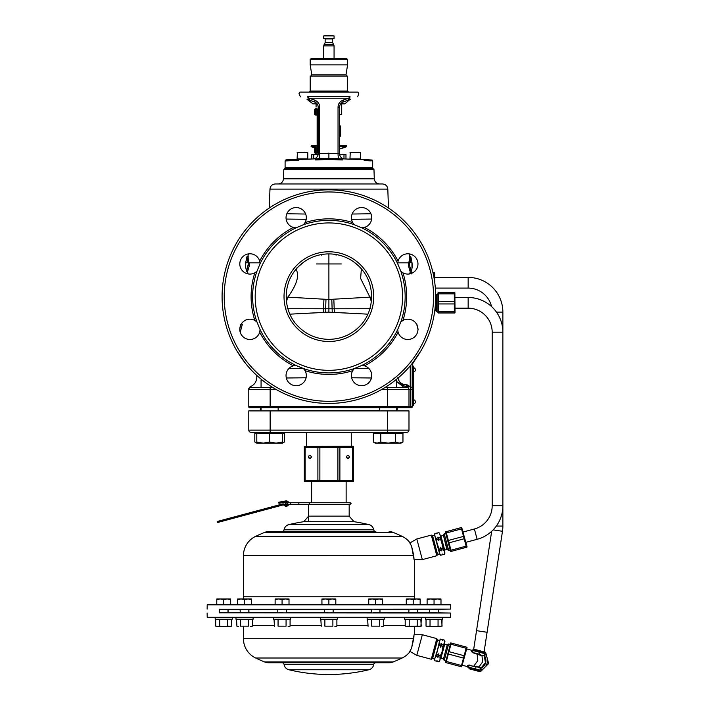 <?xml version="1.0" encoding="UTF-8"?>
<svg xmlns="http://www.w3.org/2000/svg" width="710" height="710" viewBox="0 0 710 710"><rect width="100%" height="100%" fill="white"/><g stroke="black" fill="none" stroke-linecap="round" stroke-linejoin="round"><path stroke-width="1.06" d="M219.443 609.295L450.646 609.082L450.566 604.813L207.205 604.813L207.134 609.082M219.443 612.819L450.646 613.032L438.318 612.819L438.327 609.295L450.646 609.082M228.158 612.721L228.15 609.402L219.284 609.251L219.292 612.872L227.715 612.721M248.536 609.402L240.113 609.269L240.273 612.863M284.834 609.402L277.796 609.313M286.343 612.783L286.503 609.357M329.857 609.402C334.8 609.331 334.144 609.278 327.887 609.251L324.603 609.349M379.948 609.313L374.694 609.402M371.241 609.357L371.41 612.783M417.489 612.863L417.649 609.269L410.451 609.402M429.621 609.402L429.621 612.721L438.487 612.872L438.478 609.251L430.056 609.402M414.631 598.991A8.547 8.547 0 0 1 414.329 596.746L414.329 560.527M243.148 598.991A8.547 8.547 0 0 0 243.441 596.746L243.441 555.637A21.362 21.362 0 0 1 255.653 536.343A170.888 170.888 0 0 1 264.652 532.385L393.118 532.385A170.888 170.888 0 0 1 402.126 536.343L255.653 536.343M243.441 555.637L413.761 555.584L414.045 559.48L411.605 546.283M413.752 555.539L411.596 546.23L409.359 542.032A1.065 1.065 -15 0 0 409.191 541.757L411.56 546.176M409.377 542.067A1.065 1.065 164.2 0 0 409.182 541.739A21.362 21.362 0 0 0 402.126 536.343M370.167 532.385A6.408 6.408 -90 0 1 369.83 531.595L268.673 531.595A10.677 10.677 0 0 0 264.652 532.385M268.673 531.595L287.94 531.595A6.408 6.408 90 0 1 287.603 532.385M389.107 531.595L389.107 531.595A10.677 10.677 0 0 1 393.118 532.385M281.95 531.595L375.821 531.595A2.139 2.139 0 0 1 373.717 529.802L284.062 529.802A2.139 2.139 0 0 1 281.95 531.595L281.95 531.595M373.717 529.802L373.708 529.802A6.408 6.408 90 0 0 368.889 524.601L288.89 524.601A6.408 6.408 -90 0 0 284.062 529.802L284.062 529.802M288.881 524.601L288.89 524.601A170.888 170.888 0 0 1 303.791 521.699M368.889 524.601A170.888 170.888 0 0 0 353.979 521.699M417.489 609.491L429.781 609.5M240.273 609.491L227.99 609.5L240.273 609.446M427.198 609.757L417.489 609.712M230.572 609.757L240.273 609.757L228.008 609.712L227.999 612.41L240.273 612.402M346.134 481.504L346.134 502.76L350.243 502.76L351.051 503.559L349.178 504.366L349.178 516.143L354.015 521.699L303.756 521.699L308.593 516.134L349.178 516.134M308.593 504.366L308.593 521.087M422.335 559.613L436.819 555.726L431.289 535.1L416.805 538.979L422.335 559.613L414.081 559.613M416.805 538.979L409.91 542.955M436.819 555.726L437.191 555.078L431.946 535.473L431.289 535.1M304.324 481.353L304.324 480.43L304.59 481.504L353.181 481.504L353.456 480.43L353.456 481.353M317.894 480.43L317.894 447.344L304.324 447.344L304.324 446.421L304.324 480.43L353.456 480.43L353.456 447.344L319.873 447.344L319.873 480.43M311.512 481.353L309.356 481.247M307.927 481.052L305.14 480.43L305.14 447.344M319.873 447.344L317.894 447.344M353.456 446.421L353.456 447.344L353.181 446.262L304.324 446.421M311.468 456.947C310.394 459.006 309.329 459.006 308.264 456.947C309.329 454.879 310.394 454.879 311.468 456.947M352.63 480.43L352.63 447.344M339.886 447.344L339.886 480.43M346.311 456.947C347.376 459.006 348.441 459.006 349.515 456.947C348.441 454.879 347.376 454.879 346.311 456.947M337.898 480.43L337.898 447.344M348.202 458.518A1.606 1.606 0 0 1 347.616 458.518M347.616 455.367A1.606 1.606 0 0 1 348.202 455.367M349.249 456.947A1.331 1.331 0 0 0 347.909 455.607A1.331 1.331 0 0 0 346.578 456.947A1.331 1.331 0 0 0 347.909 458.278A1.331 1.331 0 0 0 349.249 456.947M310.155 458.518A1.606 1.606 0 0 1 309.569 458.518M309.569 455.367A1.606 1.606 0 0 1 310.155 455.367M311.202 456.947A1.331 1.331 0 0 0 309.862 455.607A1.331 1.331 0 0 0 308.53 456.947A1.331 1.331 0 0 0 309.862 458.278A1.331 1.331 0 0 0 311.202 456.947M409.235 612.721L417.489 612.837M408.942 609.366L408.8 612.73M372.936 612.721L379.948 612.81M327.913 612.721C322.97 612.792 323.627 612.837 329.884 612.872L333.15 612.774M277.796 612.81L283.086 612.721M240.273 612.837L247.32 612.721M248.988 612.73L248.811 609.366M207.134 613.032L207.205 617.309L450.566 617.309L450.646 613.032M243.441 626.548L243.441 638.716A21.362 21.362 0 0 0 255.653 658.01L402.126 658.01A170.888 170.888 0 0 1 393.118 661.968L264.652 661.968A170.888 170.888 0 0 1 255.653 658.01M414.329 626.548L414.329 633.826M243.441 638.716L413.752 638.716L411.56 648.168L409.182 652.614A21.362 21.362 0 0 1 402.126 658.01M422.335 634.74L416.805 655.374L431.289 659.253L436.819 638.618L422.335 634.74L414.081 634.74L411.605 648.07M409.191 652.588A1.065 1.065 15 0 0 409.368 652.304L411.56 648.168M393.118 661.968L393.118 661.968A10.677 10.677 0 0 1 389.107 662.75L369.83 662.75A6.408 6.408 -90 0 1 370.167 661.968M287.603 661.968A6.408 6.408 90 0 1 287.94 662.75L268.673 662.75A10.677 10.677 0 0 1 264.652 661.968M268.673 662.75L389.107 662.75M281.95 662.75L375.821 662.75A2.139 2.139 0 0 0 373.717 664.542L373.717 664.542A6.408 6.408 90 0 1 368.889 669.752L368.889 669.752A170.888 170.888 0 0 1 288.881 669.752A6.408 6.408 -90 0 1 284.062 664.542A2.139 2.139 0 0 0 281.95 662.75M230.688 612.623L240.273 612.677M417.489 612.623L429.781 612.623M427.198 612.357L417.489 612.402M230.572 612.357L228.008 612.402M416.805 655.374L409.91 651.389M436.819 638.618L437.191 639.275L431.946 658.871L431.289 659.253M440.999 604.76L440.999 599.613L437.52 598.991L434.05 599.613L434.05 604.334L440.999 604.76L427.109 604.76L434.05 604.334M440.99 599.613L440.99 604.334M420.16 598.991L420.178 599.613L416.69 598.991L413.211 599.613L413.211 604.334L420.16 604.334L420.16 598.991L406.271 598.991L406.271 604.334L413.211 604.334M420.178 599.613L420.178 604.334M417.507 612.357L417.507 609.757M379.974 612.357L379.974 609.757M333.15 612.357L371.41 612.357L333.15 612.357L333.176 609.757L371.41 609.757L333.15 609.757M286.343 612.357L324.603 612.357L286.343 612.357L286.37 609.757L324.603 609.757L286.343 609.757M248.811 612.357L277.796 612.357L248.811 612.357L248.828 609.757L277.796 609.757L248.811 609.757M230.67 604.76L230.67 599.613L227.191 598.991L223.721 599.613L223.721 604.334L230.67 604.76L216.772 604.76L223.721 604.334M230.661 599.613L230.661 604.334M230.661 598.991L216.772 598.991L216.772 604.334M223.721 599.613L220.251 598.991L216.772 599.613M237.602 604.334L251.482 604.76L244.542 604.334L244.542 599.613L241.072 598.991L237.602 598.991L237.602 604.334L244.542 604.334M237.602 599.613L241.072 598.991L251.482 598.991L251.482 599.613L248.012 598.991L244.542 599.613M251.482 599.613L251.482 604.334M275.125 604.334L289.014 604.76L282.074 604.334L282.074 599.613L278.604 598.991L275.125 598.991L275.125 604.334L282.074 604.334M275.125 599.613L278.604 598.991L289.014 598.991L289.014 599.613L285.544 598.991L282.074 599.613M289.014 599.613L289.014 604.334M277.796 612.845L277.796 609.278M321.932 604.334L335.812 604.76L328.872 604.334L328.872 599.613L325.402 598.991L321.932 598.991L321.932 604.334L328.872 604.334M321.932 599.613L325.402 598.991L335.812 598.991L335.812 599.613L332.342 598.991L328.872 599.613M335.812 599.613L335.812 604.334M324.603 612.81L324.603 609.304M333.15 612.819L333.15 609.304M368.738 604.334L382.619 604.76L375.679 604.334L375.679 599.613L372.209 598.991L368.738 598.991L368.738 604.334L375.679 604.334M368.738 599.613L372.209 598.991L382.619 598.991L382.619 599.613L379.149 598.991L375.679 599.613M382.619 599.613L382.619 604.334M379.948 612.845L379.948 609.278M420.16 604.76L406.271 604.334M413.211 599.613L409.741 598.991L406.271 599.613M440.99 598.991L427.109 598.991L427.109 604.334M434.05 599.613L430.579 598.991L427.109 599.613M442.596 617.363L425.503 617.363L425.503 619.28L442.596 619.28L442.596 617.363L442.596 619.28M421.775 617.363L404.673 617.363L404.673 619.28L421.775 619.28L421.775 617.363M232.268 617.363L215.174 617.363L215.174 619.28L232.268 619.28L232.268 617.363L232.259 619.28M253.088 617.363L235.995 617.363L235.995 619.28L253.088 619.28L253.088 617.363M290.612 617.363L273.527 617.363L273.527 619.28L290.612 619.28L290.612 617.363M337.419 617.363L320.325 617.363L320.325 619.28L337.419 619.28L337.419 617.363M384.225 617.363L367.132 617.363L367.132 619.28L384.225 619.28L384.225 617.363M421.758 619.28L421.758 617.363M441.895 626.22L442.073 619.67L440.058 619.28L426.036 619.67L426.036 626.158L430.038 626.158L430.038 619.67M428.041 626.548L438.061 626.158L438.061 619.67M438.061 626.158L442.073 626.158L441.655 619.537M420.95 626.255L421.252 619.67L419.228 619.28L405.197 619.67L405.197 626.158L409.208 626.158L409.208 619.67M409.208 626.158L421.252 626.158L420.817 619.537M237.619 626.548L238.542 626.548M231.566 626.22L231.744 619.67L229.729 619.28L215.698 619.67L215.698 626.158L219.709 626.158L219.709 619.67M217.704 626.548L227.724 626.158L227.724 619.67M227.724 626.158L231.744 626.158L231.327 619.537M216.115 626.291L216.772 626.548M219.709 626.158L230.661 626.548M236.936 626.291L236.528 619.67L238.533 619.28L240.53 619.67L240.53 626.158L248.553 626.158L248.553 619.67L240.53 619.67M248.553 626.158L240.53 626.158M250.568 626.548L252.556 626.158L252.556 619.67L248.553 619.67M252.148 619.537L251.482 619.28M250.55 626.548L252.556 626.158M274.468 626.291L274.051 619.67L276.057 619.28L278.063 619.67L278.063 626.158L286.077 626.158L286.077 619.67L278.063 619.67M286.077 626.158L278.063 626.158M290.088 626.158L288.082 626.548L290.088 626.158L290.088 619.67L286.077 619.67M289.68 619.537L289.014 619.28M321.266 626.291L320.858 619.67L322.864 619.28L324.869 619.67L324.869 626.158L332.883 626.158L332.883 619.67L324.869 619.67M332.883 626.158L324.869 626.158M336.886 626.158L334.889 626.548L336.886 626.158L336.886 619.67L332.883 619.67M336.478 619.537L335.812 619.28M368.073 626.291L367.665 619.67L369.661 619.28L371.667 619.67L371.667 626.158L379.69 626.158L379.69 619.67L371.667 619.67M379.69 626.158L371.667 626.158M381.705 626.548L383.693 626.158L383.693 619.67L379.69 619.67M383.285 619.537L382.619 619.28M381.687 626.548L383.693 626.158M405.605 626.291L420.16 626.548M417.223 626.158L417.223 619.67M426.444 626.291L427.109 626.548M430.038 626.158L440.99 626.548M442.436 554.022L442.33 554.803L442.436 554.022L442.916 554.616L444.611 554.191L444.93 553.001L440.511 538.881L438.824 539.334L438.895 540.807L438.23 539.493L436.543 539.946L437.183 544.712L434.662 535.296L432.621 535.846L437.591 554.412L432.594 535.855L432.079 535.988M439.632 553.871L437.058 554.563M432.079 658.356L432.594 658.498L437.573 639.932L437.058 639.79M445.765 533.432L444.22 533.84L448.64 550.348L450.193 549.93M442.33 543.301L444.327 550.729L444.7 550.081L440.945 536.05L440.289 535.668M434.839 533.592L436.543 533.192L434.839 533.592L434.52 534.781L439.428 550.72L441.114 550.277L441.593 550.871L440.626 547.241L441.292 548.555L442.978 548.102L440.014 534.648M440.511 538.881L440.049 534.781L438.824 532.58L437.138 533.033L437.032 533.822L436.526 533.139M440.626 547.241L440.697 548.715L439.011 549.167M438.895 540.807L437.91 537.115L438.398 537.754L440.085 537.301M438.398 537.754L438.824 539.334M437.91 537.115L438.23 539.493M434.857 533.645L434.893 536.165L436.117 538.366L437.804 537.914M436.117 538.366L436.543 539.946M437.183 544.712L439.774 554.386L440.644 555.255L442.321 554.776M439.428 550.72L439.437 553.134L440.635 555.229M441.114 550.277L440.697 548.715M441.292 548.555L441.593 550.871M444.602 554.164L444.593 551.759L443.395 549.664L441.709 550.117M443.395 549.664L442.978 548.102M442.916 554.616L444.611 554.191M438.824 532.58L437.138 533.033M436.543 533.192L437.032 533.822M466.967 547.099L466.461 547.295L467.047 546.798L461.713 527.495L445.498 531.843L461.18 527.583M446.004 531.648L445.418 532.136L450.539 551.226L451.285 551.359L450.752 551.439M446.04 531.763L451.285 551.359L466.461 547.295L461.207 527.699M461.535 528.906L446.359 532.97M448.365 540.461L463.541 536.396M464.171 538.766L449.004 542.83M450.983 550.206L466.15 546.141M450.193 644.414L448.64 643.997L444.22 660.504L445.765 660.921M437.023 660.557L436.535 661.17L437.023 660.557L437.129 661.329L438.807 661.818L439.676 660.948L444.93 641.343L444.575 642.656L444.637 640.411M440.227 639.639L440.635 639.133L442.321 639.586L440.644 639.089L439.774 639.967L436.508 654.54L438.194 654.993L438.86 653.679L438.789 655.153L440.475 655.605L442.303 651.15L440.289 658.676L440.945 658.303L444.7 644.272L444.327 643.615M440.644 639.089L439.419 641.281L439.401 643.748L441.087 644.192L441.567 643.579L441.682 644.352L440.59 647.236L440.661 645.763L438.975 645.31L434.52 659.563L434.839 660.761L436.535 661.17L434.839 660.761M444.735 641.299L444.646 642.355M442.916 639.745L444.602 640.198L442.925 639.701L442.436 640.358L442.33 639.541M441.682 644.352L443.368 644.804L444.575 642.656M442.321 639.586L442.436 640.358M442.303 651.15L442.942 646.375L441.256 645.922M442.942 646.375L443.368 644.804M438.789 655.153L437.884 657.336L437.768 656.555L436.091 656.102L434.875 658.25L434.76 660.131M439.419 660.992L438.815 661.782L440.031 659.634L440.058 657.167L438.372 656.715M440.058 657.167L440.475 655.605M437.129 661.329L438.807 661.818M439.863 660.14L439.659 660.584M436.508 654.54L436.091 656.102M437.768 656.555L438.194 654.993M438.86 653.679L437.884 657.336M439.401 643.748L438.975 645.31M440.661 645.763L441.087 644.192M441.567 643.579L440.59 647.236M439.632 640.482L437.591 639.932L432.621 658.507L434.662 659.049M461.713 666.85L461.189 666.717L466.443 647.112L467.047 647.547L461.713 666.85L445.498 662.51L446.022 662.652L446.341 661.463L461.509 665.527M463.497 658.09L448.329 654.025L446.341 661.463M466.967 647.254L450.752 642.905L451.276 643.047L448.968 651.665L464.136 655.729M466.124 648.292L450.957 644.227M448.968 651.665L448.329 654.025M445.498 662.51L450.752 642.905M285.367 503.559A0.799 0.799 0 0 0 286.166 504.366A0.799 0.799 0 0 0 286.964 503.559A0.799 0.799 0 0 0 286.166 502.76A0.799 0.799 0 0 1 286.964 503.559A0.799 0.799 0 0 1 286.166 504.366A0.799 0.799 0 0 1 285.367 503.559A0.799 0.799 0 0 1 286.166 502.76A0.799 0.799 0 0 0 285.367 503.559A0.799 0.799 0 0 0 286.166 504.366A0.799 0.799 0 0 1 285.367 503.559A0.799 0.799 0 0 1 286.166 502.76A0.799 0.799 0 0 0 285.367 503.559A0.799 0.799 0 0 1 286.166 502.76A0.799 0.799 0 0 1 286.964 503.559A0.799 0.799 0 0 1 286.166 504.366A0.799 0.799 0 0 0 286.964 503.559A0.799 0.799 0 0 1 286.166 504.366L290.701 504.366L290.701 502.76L298.839 502.76L287.772 502.76L287.772 504.366M281.142 505.458L280.867 504.428L282.456 504.002L221.555 520.332L217.429 521.442L217.704 522.471L282.731 505.032A1.606 1.606 0 0 1 284.275 505.449A2.671 2.671 0 0 0 288.713 504.366M285.535 500.967A2.671 2.671 0 0 1 288.713 502.76A2.671 2.671 0 0 0 285.535 500.967L278.711 502.245L278.906 503.301L285.748 502.014A1.606 1.606 0 0 1 287.55 502.76M217.704 522.471L217.429 521.442M279.323 504.846L279.598 505.875M282.456 504.002A2.671 2.671 0 0 1 285.029 504.695A1.606 1.606 0 0 0 287.55 504.366M406.404 387.411L406.857 387.411L406.617 384.74L406.164 384.74L406.404 387.411L396.704 387.411L406.857 387.411L396.704 381.634L403.608 387.065M286.334 377.995L306.099 377.764M351.681 377.764L371.436 377.995M272.622 387.411L250.923 387.411A2.139 2.139 0 0 0 248.784 389.55L248.784 389.55A2.139 2.139 0 0 1 250.923 387.411C249.938 386.702 249.938 386.702 250.923 387.411L261.067 387.411L261.067 380.027L261.555 379.539M270.146 387.411L270.146 389.55L248.784 389.55L248.784 406.635A2.139 2.139 0 0 0 249.068 407.709L410.522 407.709L410.593 406.635L412.19 406.635A2.139 2.139 67.1 0 1 411.906 407.709L410.522 407.709L411.906 407.709A2.139 2.139 67.1 0 0 412.19 406.635L412.19 366.058L413.264 366.058L412.19 366.058M408.96 406.981L408.703 407.709L408.96 406.981M407.975 387.731L407.043 387.42L407.975 387.731L407.043 387.42L407.975 387.731L407.043 384.767L406.857 387.411A2.139 2.139 0 0 1 408.987 389.55L408.987 406.635L410.593 406.635L410.593 389.55L410.247 387.216L408.907 385.912L407.922 387.704M387.624 407.709L387.624 406.635L408.987 406.635A2.139 2.139 0 0 1 408.703 407.709A2.139 2.139 0 0 0 408.987 406.635L409.679 406.644M385.148 387.411L407.043 387.42L407.043 384.767L407.256 386.533M368.952 368.596L354.503 368.304M303.276 368.304L288.828 368.596M258.857 377.267L259.496 377.267M256.798 376.868L256.674 375.324L256.798 376.868M236.874 350.864L245.722 363.644L236.874 350.864M240.512 324.399L242.296 324.399L240.237 332.262M260.037 262.833L249.077 262.833L249.352 265.664L247.612 271.424M245.802 267.803L246.574 271.424L248.322 263.792L247.932 262.7L245.775 262.7A24.033 24.033 90 0 0 245.687 267.794A24.033 24.033 90 0 1 245.775 262.7L245.642 267.794M248.198 273.927L247.408 271.504L248.198 273.927M412.19 364.186L412.19 362.757L412.19 364.425L420.897 350.864L412.829 362.659M412.19 363.467L412.19 389.55L381.545 389.55M416.956 324.63L417.143 325.313M418.092 329.626L416.974 325.313M412.19 364.425L412.838 362.899M329.609 189.836A106.802 106.802 0 0 1 435.692 296.993A106.802 106.802 0 0 1 328.162 403.431A106.802 106.802 0 0 1 222.088 296.274A106.802 106.802 0 0 1 328.89 189.827A106.802 106.802 0 0 1 329.609 189.836A106.802 106.802 0 0 1 435.692 296.993A106.802 106.802 0 0 1 328.162 403.431A106.802 106.802 0 0 1 222.088 296.274A106.802 106.802 0 0 1 328.89 189.827A106.802 106.802 0 0 1 329.609 189.836M400.653 256.763A10.144 10.144 0 0 0 398.079 261.102L397.68 263.694L400.822 271.273L402.934 272.826A10.144 10.144 0 0 0 414.995 256.763A10.144 10.144 0 0 0 400.653 256.763M364.416 227.44A10.144 10.144 0 0 0 361.585 207.551A10.144 10.144 0 0 0 352.692 222.585L354.246 224.697L361.825 227.839L364.416 227.44A77.781 77.781 0 0 1 398.079 261.102M305.078 222.585A10.144 10.144 0 0 0 289.014 210.524A10.144 10.144 0 0 0 293.363 227.44L295.955 227.839L303.534 224.697L305.078 222.585A77.781 77.781 0 0 1 352.692 222.585M259.691 261.102A10.144 10.144 0 0 0 239.802 263.934A10.144 10.144 0 0 0 254.837 272.826L256.949 271.273L260.091 263.694L259.691 261.102A77.781 77.781 0 0 1 293.363 227.44M254.837 320.441A10.144 10.144 0 0 0 242.776 336.505A10.144 10.144 0 0 0 259.691 332.165L260.091 329.564L256.949 321.985L254.837 320.441A77.781 77.781 0 0 1 254.837 272.826M293.363 365.827A10.144 10.144 0 0 0 296.185 385.716A10.144 10.144 0 0 0 305.078 370.682L303.534 368.57L295.955 365.428L293.363 365.827A77.781 77.781 0 0 1 259.691 332.165M352.692 370.682A10.144 10.144 0 0 0 368.756 382.743A10.144 10.144 0 0 0 364.416 365.827L361.825 365.428L354.246 368.57L352.692 370.682A77.781 77.781 0 0 1 305.078 370.682M398.079 332.165A10.144 10.144 0 0 0 417.968 329.333A10.144 10.144 0 0 0 402.934 320.441L400.822 321.985L397.68 329.564L398.079 332.165A77.781 77.781 0 0 1 364.416 365.827M328.89 222.94A73.698 73.698 0 0 1 402.579 296.629A73.698 73.698 0 0 1 328.89 370.327A73.698 73.698 0 0 1 255.192 296.629A73.698 73.698 0 0 1 328.89 222.94M328.89 341.492A44.854 44.854 0 0 0 373.744 296.629A44.854 44.854 0 0 0 328.89 251.775A44.854 44.854 0 0 0 284.027 296.629A44.854 44.854 0 0 0 328.89 341.492M359.1 326.875C350.855 334.96 340.782 339.131 328.89 339.362C316.988 339.131 306.924 334.96 298.67 326.875C282.82 311.805 282.003 284.373 296.833 268.389A42.715 42.715 0 0 1 360.937 268.389C375.767 284.373 374.951 311.805 359.1 326.875M328.89 253.914L328.89 299.478L286.148 297.073M371.623 297.073L328.89 299.478L328.89 312.205L302.948 313.483M323.938 299.425L323.298 312.409L325.535 312.293L289.893 314.166L309.436 313.137M325.899 312.276L327.789 312.214M329.964 312.214L331.872 312.276M370.718 308.717L334.206 308.779L334.472 312.409L367.878 314.166L349.142 313.181M331.801 299.46L332.245 312.293L328.89 312.205L354.831 313.483M330.008 312.214L331.135 312.249M316.385 263.951L341.395 263.951M283.805 169.504L373.966 169.504L372.901 168.465L284.879 168.465L283.805 169.504L283.485 178.805L374.294 178.805C374.694 181.946 376.469 183.668 379.628 183.952M358.177 183.952L299.593 183.952M370.939 213.763L352.124 214.029M305.655 214.029L286.831 213.763M371.641 219.062L351.565 219.301M409.856 256.301A82.688 82.688 -29.3 0 0 409.324 253.905L409.856 256.301M411.667 260.978L411.436 259.913A83.585 83.585 0 0 0 410.983 257.366L410.682 256.416L409.67 256.416M409.608 256.301L410.682 256.416A81.81 38.163 0 0 1 409.839 262.7L409.359 264.732L411.214 271.504L410.114 271.504L408.419 265.664L408.694 262.833L397.742 262.833M409.59 256.416A80.718 37.648 180 0 1 408.694 262.833M410.096 271.424L411.205 271.424L412.111 267.794A24.033 24.033 -90 0 0 411.995 262.7L411.942 263.454L411.995 262.7L409.839 262.7M411.969 267.803L411.969 262.469M411.995 262.7A83.753 83.753 -139.1 0 0 411.764 260.978L411.764 260.978M409.581 273.927A22.96 22.96 0 0 0 410.362 271.504M336.07 254.526L336.078 255.174M321.692 255.174L321.701 254.526M306.205 219.301L286.139 219.062M248.109 256.416L248.18 256.416A80.718 37.648 0 0 0 249.077 262.833M248.18 256.416L247.089 256.416A81.81 38.163 0 0 0 247.932 262.7M247.666 271.504L246.556 271.504L247.675 271.424M245.837 263.454L245.775 262.7L245.837 263.454M246.006 260.978L246.006 260.978A83.753 83.753 -172.3 0 0 245.775 262.7M248.172 256.301L247.071 256.301L246.787 257.366A83.585 83.585 0 0 0 246.343 259.913L246.113 260.978M248.447 253.905A82.688 82.688 32.2 0 0 247.914 256.301L248.447 253.896A82.688 82.688 32.2 0 0 247.914 256.301M325.97 299.46L325.535 312.293L328.89 312.205M256.798 377.267C256.567 381.82 254.366 384.989 250.177 386.781C248.757 388.281 248.296 389.204 248.784 389.55A2.139 2.139 0 0 1 250.923 387.411A2.139 2.139 0 0 0 248.784 389.55L248.908 388.84M239.838 328.499L241.08 324.399M242.296 324.399L241.125 324.399M387.624 410.912L248.784 410.912L248.784 430.136L387.624 430.136L387.624 410.912L408.987 410.912L408.987 430.136A2.139 2.139 0 0 1 406.857 432.275A2.139 2.139 0 0 0 408.987 430.136A2.139 2.139 0 0 1 406.857 432.275L250.923 432.275A2.139 2.139 0 0 1 248.784 430.136A2.139 2.139 0 0 0 250.923 432.275M306.507 446.262L306.507 432.275M351.264 446.262L351.264 432.275M308.939 457.906L310.785 457.906M346.986 457.906L348.841 457.906M396.704 410.486L397.236 410.486L397.236 407.709M260.108 410.912L260.534 407.709M334.064 35.917L323.707 35.917L323.707 38.384L334.064 38.384L334.064 35.917A32.039 32.039 0 0 0 323.707 35.917M325.144 38.917L325.144 42.653L332.626 42.653L332.626 38.917L325.144 38.917L324.612 38.384M348.113 159.067L351.583 159.191L345.974 158.996L345.974 154.585L339.593 154.168M318.115 154.585L311.796 154.585L311.796 158.996L306.063 159.191M313.784 154.585L313.784 158.871M343.986 158.871L343.986 154.585M262.159 380.027L261.067 380.027M278.151 407.709L278.151 410.912M261.067 410.912L261.067 407.709M281.621 432.275L281.621 433.127M257.606 432.275L257.606 433.127M282.429 442.002L282.429 443.146L256.798 443.146L256.798 442.002L263.206 443.146L269.614 442.002L276.021 443.146L282.429 442.002L282.429 433.127L254.81 433.127L254.81 442.002L256.798 442.88M256.798 442.002L256.798 433.127M269.614 442.002L269.614 433.127M396.215 379.539L396.704 380.027L395.612 380.027M380.764 433.127L373.362 433.127L373.362 442.002L377.063 443.146L380.764 442.002L380.764 433.127L402.961 433.127L402.961 442.002L399.26 443.146L400.981 443.146L402.961 442.002M380.764 442.002L388.166 443.146L395.559 442.002L395.559 433.127M395.559 442.002L399.26 443.146L375.341 443.146L373.362 442.002L374.587 442.614M376.291 443.093L375.475 442.916M282.429 442.88L284.408 442.002L284.408 433.127L282.429 433.127M256.044 442.614L256.798 443.146M286.166 168.465L285.101 167.4L372.679 167.4L371.605 168.465L328.623 168.465M285.101 167.4L285.101 160.957L285.926 159.919L328.89 158.392L328.89 159.466L328.845 158.401L315.666 158.854L315.373 159.927C275.817 161.276 275.817 161.276 315.373 159.927L328.89 159.466L342.406 159.927C381.953 161.276 381.953 161.276 342.406 159.927L342.113 158.854L328.89 158.392L339.531 158.765M285.101 160.957L298.715 160.495M364.115 160.664L371.294 160.913M315.666 158.854L287.213 159.848L299.247 159.43L298.981 158.854M336.993 158.676L339.38 158.765C338.484 158.401 338.031 156.617 338.04 153.422L319.731 153.422C319.74 156.617 319.296 158.392 318.391 158.765L329.058 158.401M313.714 158.88L313.057 158.951C308.548 159.102 308.548 159.102 313.057 158.951L316.731 158.818M339.691 105.914L339.566 153.608A5.343 5.343 0 0 0 344.723 158.951C349.222 159.102 349.222 159.102 344.723 158.951L340.702 158.809M359.056 159.448L328.925 158.401L328.89 159.466M351.583 159.191L352.116 159.209L351.583 159.191M355.32 159.315C350.491 159.146 350.491 159.146 355.32 159.315L356.491 159.359M328.89 153.049L328.89 158.392L318.391 158.765M339.682 154.709L339.566 153.608L338.04 153.422L338.04 107.059C338.191 103.731 339.948 101.388 343.312 100.03L348.628 98.228L350.012 96.622C361.63 92.691 361.63 92.691 350.012 96.622C361.63 92.691 361.63 92.691 350.012 96.622L349.515 99.702L343.081 102.045L348.042 100.234L348.628 98.228L309.143 98.228L314.459 100.03C317.832 101.432 319.589 103.775 319.731 107.059L319.731 153.422L318.186 154.07M339.824 155.25L340.019 155.765M340.578 156.732L340.933 157.176M341.341 157.584L341.794 157.948M342.841 158.534L343.436 158.747M344.057 158.88L344.723 158.951M340.569 103.953L340.081 104.778M338.04 107.059L339.566 107.059C339.779 104.53 340.951 102.852 343.081 102.045L342.566 102.258M340.64 103.855L342.504 102.284M346.773 100.696L349.027 99.879M348.486 100.075L346.746 100.705M342.531 102.604L342.584 102.586C351.956 98.956 351.956 98.956 342.584 102.586L343.312 100.03M342.584 102.586L341.315 103.855L344.909 103.855L349.32 99.977M349.018 100.092L348.468 100.305M350.012 96.622L307.758 96.622C296.15 92.691 296.15 92.691 307.758 96.622L309.143 98.228L309.729 100.234L314.69 102.045C316.82 102.852 317.991 104.53 318.204 107.059L318.08 105.923M357.662 96.729L358.781 93.658L357.884 92.105L299.886 92.105L298.99 93.658L300.454 96.862M307.758 96.622L308.264 99.702C297.49 95.779 297.49 95.779 308.264 99.702L309.729 100.234L309.143 98.228M307.004 99.24L312.87 103.855L316.456 103.855L315.187 102.586C305.824 98.956 305.824 98.956 315.187 102.586L314.459 100.03M316.456 103.855L317.139 103.855L316.456 103.855M317.698 104.796L317.184 103.917M318.178 154.168L318.089 154.709M317.752 155.765L317.503 156.262M317.201 156.732L316.837 157.176M316.438 157.584L315.986 157.948M314.929 158.534L314.344 158.747M340.631 126.282L340.099 125.75L340.099 126.815L340.631 126.282L340.631 135.894L340.099 135.362L340.099 126.815L339.566 126.815M318.151 154.372L318.204 153.608A5.343 5.343 0 0 1 313.057 158.951A5.343 5.343 0 0 0 318.204 153.608L318.204 151.807L318.204 152.446L317.139 152.446L318.204 152.446M317.139 151.807L318.204 151.807L318.204 136.098L318.204 142.257L317.139 142.257L317.139 152.446M318.204 125.217L317.672 125.75L317.672 126.327L318.204 126.078L318.204 119.289L318.204 119.919L317.139 119.919L317.139 135.894L317.139 126.815L317.672 126.815L317.139 142.257M317.139 109.73L318.204 109.73L317.139 109.73L317.139 119.289L318.204 119.289L318.204 107.059L319.731 107.059M318.204 126.078L318.204 136.098L317.672 135.85M317.672 126.327L318.213 126.815M346.507 58.46L311.264 58.46L310.199 59.533L347.58 59.533L346.507 58.46M347.58 64.867L345.992 74.852L311.788 74.852L310.199 64.867L347.58 64.867L347.58 59.533M347.58 91.04L347.58 76.085L310.199 76.085L310.199 91.04L347.58 91.04L348.645 92.105M305.54 152.446L307.528 152.446L305.54 152.446M299.371 152.446L297.383 152.446L299.371 152.446M297.117 158.854L307.794 158.854L307.794 152.712L297.383 152.446L297.117 158.854M307.794 152.712L297.117 152.712M358.399 152.446L350.243 152.446L349.977 158.854L360.662 158.854L360.662 152.712L350.003 152.597M372.679 167.4L372.679 160.957L372.129 160.025L358.523 159.43L358.79 158.854L352.116 159.209M339.566 114.532L341.705 114.532L341.705 107.059L341.705 111.328M316.074 107.059L316.074 103.855M317.139 142.887L318.204 142.887L318.204 142.257M317.139 119.289L317.139 119.919M317.139 123.611L317.139 145.506M316.98 150.36L317.139 151.381M317.139 147.644L317.139 149.091M314.681 147.902C311.912 146.961 311.912 146.961 314.681 147.893L311.078 146.65L317.139 146.881M340.711 148.816L346.675 146.65L339.566 148.816M346.498 145.612L339.566 145.612L346.498 145.612L346.675 146.65L339.566 146.65M316.98 145.612L311.264 145.612L311.078 146.65M412.19 405.57L413.264 405.57L413.264 366.058M413.273 403.972L413.273 403.972A2.139 2.139 0 0 0 415.394 401.833A2.139 2.139 0 0 0 413.264 399.695L413.264 396.491M314.699 147.724L314.361 152.18L314.699 147.724L315.666 147.112L315.666 153.52L316.837 153.52L316.837 147.112L315.666 147.112M317.033 151.771L317.033 153.431M317.068 152.561L317.033 153.289M316.962 151.328L317.033 152.774M317.104 152.18L317.104 151.31M317.104 149.322L317.033 149.881M317.059 147.644L316.962 147.192M317.104 147.795L317.033 147.343M314.699 109.278L314.361 113.733L314.699 109.278L315.666 108.657L315.666 115.064L316.837 115.064L316.837 108.657L315.666 108.657M317.033 113.325L317.033 114.984M317.068 114.106L317.033 114.834M316.962 112.881L317.033 114.328M317.042 109.864L316.962 111.861M317.104 110.875L317.033 111.434M317.033 110.201L317.033 109.544M317.104 109.313L317.104 109.979M317.077 109.216L317.033 108.745M317.104 109.349L317.033 108.887L317.104 109.349M437.928 294.286L436.33 294.286L436.33 311.37L437.928 311.37M454.329 303.951L438.62 303.951L438.62 312.933L438.088 312.977L454.87 312.977L454.329 312.933L454.329 292.644L454.87 292.68L438.62 292.644L438.62 301.502L454.329 301.502M454.329 313.012L455.021 312.702L454.87 292.68M438.62 311.69L454.329 311.69M454.329 312.933L438.62 312.933M438.088 292.68L438.62 292.644L437.928 292.946L437.928 312.702L438.62 313.012M454.329 293.842L438.62 293.842M438.62 301.502L438.62 303.951M411.764 273.288L411.764 272.605L411.764 273.288M411.764 273.962L411.241 271.77M411.56 272.605L411.72 273.306M411.764 272.605L411.152 271.531L410.46 271.575M434.573 272.605L434.041 272.605L434.724 272.871L434.724 282.332M432.949 272.605L434.041 272.605L434.041 273.829L433.224 273.829M434.378 279.953L434.041 273.829M465.849 542.333L477.138 539.307A34.71 34.71 0 0 0 502.866 505.786L502.866 332.2A34.71 34.71 0 0 0 468.156 297.49L455.021 297.49M463.08 532.021L474.378 528.994A24.033 24.033 0 0 0 492.19 505.786L492.19 332.2A24.033 24.033 0 0 0 468.156 308.167L455.021 308.167M484.229 655.649L484.184 655.374A8.547 8.547 0 0 1 480.697 668.421M477.777 670.054L468.218 667.489A0.532 0.532 14 0 1 467.846 666.841L469.061 665.376L478.753 667.302L480.67 668.483A0.532 0.532 -166.9 0 1 480.954 668.145L485.534 662.732L480.865 668.208M473.623 666.592L469.168 664.986L467.65 665.501L467.446 666.619L462.299 665.243M484.282 655.747A0.532 0.532 -163.1 0 1 484.202 655.303L481.948 655.383L477.147 653.44L472.487 652.596L481.93 655.8L484.273 655.756A0.532 0.532 -163.1 0 1 484.193 655.33M472.487 652.596L471.431 651.389L471.813 650.316L466.665 648.94M467.837 667.054L475.585 668.909L476.126 666.548L478.948 666.93L481.034 667.941L480.226 670.151A0.532 0.532 0 0 1 479.57 670.533L468.218 667.489A0.532 0.532 14 0 1 467.846 666.841L467.446 666.619M467.464 666.211L467.846 666.841L468.05 666.087L467.65 665.501M476.126 666.548L473.73 666.193L477.794 660.655L477.147 653.44M480.146 651.886L480.004 652.401L473.037 650.538L472.594 652.206L472.274 650.307A0.532 0.532 -164.5 0 1 472.922 649.952L484.273 652.996A0.532 0.532 0 0 1 484.646 653.644A0.532 0.532 108.6 0 0 484.273 652.996A0.532 0.532 0 0 1 484.646 653.644L480.004 652.401L479.294 654.726M473.179 650.023L471.431 651.389M472.363 650.138L471.83 650.324M475.443 669.423L475.585 668.909L480.226 670.151A0.532 0.532 101.4 0 1 479.57 670.533A0.532 0.532 101.4 0 0 480.226 670.151L480.67 668.5A0.532 0.532 -166.9 0 1 480.954 668.154L481.034 667.941M484.184 655.374L485.454 662.714L480.67 668.483M484.646 653.644L484.238 655.969M472.301 650.245L472.274 650.307A0.532 0.532 -164.5 0 1 472.922 649.952L480.608 652.011M484.664 653.555A10.091 10.091 0 0 1 487.131 657.93L488.551 663.238A11.493 11.493 0 0 1 488.4 663.797L484.522 667.684A10.091 10.091 0 0 1 480.191 670.24M475.469 650.635A10.091 10.091 0 0 1 479.995 650.795L485.303 652.224A11.493 11.493 0 0 1 485.711 652.623L487.131 657.93A10.091 10.091 0 0 1 484.522 667.684L480.634 671.571A11.493 11.493 0 0 1 480.075 671.713L474.768 670.293A10.091 10.091 0 0 1 470.774 668.172M479.294 670.453A10.091 10.091 0 0 1 474.768 670.293L469.461 668.873A11.493 11.493 0 0 1 469.053 668.465L468.84 667.657M473.534 650.12L474.129 649.526A11.493 11.493 0 0 1 474.688 649.375L479.995 650.795A10.091 10.091 0 0 1 483.989 652.916M491.533 306.534A24.033 24.033 0 0 0 468.156 288.091L435.345 288.091M492.19 332.2L502.866 332.2L502.866 312.116A34.71 34.71 0 0 0 468.156 277.406L434.724 277.406M484.096 651.895L502.476 531.293A34.71 34.71 0 0 0 502.866 526.066L502.866 505.786L492.19 505.786M473.57 650.085L491.666 531.32M248.811 609.446L277.796 609.446M286.343 609.446L324.603 609.446M333.15 609.446L371.41 609.446M379.948 609.446L408.942 609.446M417.489 609.446L429.781 609.446M408.942 609.5L379.948 609.491M371.41 609.5L333.15 609.491M324.603 609.5L286.343 609.491M277.796 609.5L248.811 609.491M243.441 596.746L414.329 596.746M379.948 609.757L408.942 609.757L379.948 609.757M227.99 609.659L240.273 609.659M248.811 609.659L277.796 609.659M286.343 609.659L324.603 609.659M333.15 609.659L371.41 609.659M379.948 609.659L408.942 609.659M417.489 609.659L429.781 609.659M408.942 609.712L379.948 609.712M371.41 609.712L333.15 609.712M324.603 609.712L286.343 609.712M277.796 609.712L248.811 609.712M240.273 609.712L228.017 609.712M429.781 612.677L417.489 612.677M408.942 612.677L379.948 612.677M371.41 612.677L333.15 612.677M324.603 612.677L286.343 612.677M277.796 612.677L248.811 612.677M248.811 612.623L277.796 612.623M286.343 612.623L324.603 612.623M333.15 612.623L371.41 612.623M379.948 612.623L408.942 612.623M405.197 625.368L383.693 625.368M367.665 625.368L336.886 625.368M320.858 625.368L290.088 625.368M274.051 625.368L252.556 625.368M413.752 638.814L414.045 634.873M284.062 664.542L373.708 664.542M368.889 669.752L288.881 669.752M408.942 612.357L379.948 612.357L408.942 612.357M248.811 612.402L277.796 612.402M286.343 612.402L324.603 612.402M333.15 612.402L371.41 612.402M379.948 612.402L408.942 612.402M429.781 612.455L417.489 612.455M408.942 612.455L379.948 612.455M371.41 612.455L333.15 612.455M324.603 612.455L286.343 612.455M277.796 612.455L248.811 612.455M240.273 612.455L227.99 612.455M444.7 550.081L446.856 549.504L443.422 535.225L447.264 549.558L448.64 550.348M443.422 659.128L447.264 644.795L443.422 659.128L444.22 660.504M311.637 481.504L311.637 502.76L310.11 502.76A0.799 0.701 90 0 0 310.11 504.366L350.243 504.366M310.11 504.366L290.701 504.366L298.839 504.366L298.839 502.76L350.243 502.76M286.964 503.559A0.799 0.799 0 0 0 286.166 502.76L287.772 502.76M221.555 520.332L221.831 521.362M275.471 506.984L275.196 505.955M234.593 342.06A104.663 104.663 0 0 1 269.214 210.639M388.556 210.639A104.663 104.663 0 0 1 430.757 272.605M433.49 292.893A104.663 104.663 0 0 1 433.544 295.564M432.683 310.092A104.663 104.663 0 0 1 423.178 342.06M248.784 406.635L387.624 406.635L387.624 387.411M276.226 389.55L270.146 389.55L270.146 407.709M406.164 384.74C401.407 384.456 398.656 382.024 397.902 377.471M409.421 389.55L409.954 389.55M408.907 385.912L407.043 384.767M412.19 387.216L410.247 387.216L410.247 365.827M329.6 191.966A104.663 104.663 0 0 0 328.89 191.966A104.663 104.663 0 0 1 433.553 296.984A104.663 104.663 0 0 1 328.162 401.301M328.89 191.966A104.663 104.663 0 0 0 224.218 296.274A104.663 104.663 0 0 0 328.89 401.301M402.934 320.441A77.781 77.781 0 0 0 402.934 272.826M400.822 321.985A76.272 76.272 0 0 0 400.822 271.273M361.825 365.428A76.272 76.272 0 0 0 397.68 329.564M303.534 368.57A76.272 76.272 0 0 0 354.246 368.57M260.091 329.564A76.272 76.272 0 0 0 295.955 365.428M256.949 271.273A76.272 76.272 0 0 0 256.949 321.985M295.955 227.839A76.272 76.272 0 0 0 260.091 263.694M354.246 224.697A76.272 76.272 0 0 0 328.89 220.357A76.272 76.272 0 0 0 328.171 220.366A76.272 76.272 0 0 0 303.534 224.697M397.68 263.694A76.272 76.272 0 0 0 361.825 227.839M296.833 268.389C296.256 267.528 296.318 268.611 297.029 271.628C298.945 277.45 295.892 285.961 287.852 297.162L286.423 301.564M287.053 308.717L334.206 308.779L333.833 299.425M361.355 268.868L360.618 278.444L369.919 297.162L371.348 301.555M328.171 189.108L269.969 189.108C270.332 185.993 272.116 184.272 275.302 183.952L382.468 183.952C385.654 184.272 387.438 185.993 387.811 189.108L328.171 189.108M408.339 263.792L409.448 263.792M409.546 265.717L408.445 265.717M248.322 263.792L249.432 263.792M249.325 265.717L248.225 265.717M407.043 387.42L406.857 387.411A2.139 2.139 0 0 1 408.987 389.55M270.146 410.912L270.146 432.275M387.624 432.275L387.624 430.136L408.987 430.136M260.534 410.486L261.067 410.486M278.151 410.486L379.619 410.486M324.062 44.535L333.709 44.535L334.064 45.866L323.707 45.866L325.144 42.653M339.566 135.362L340.099 135.362L340.099 136.427L340.631 135.894M317.139 135.362L318.213 135.362M305.655 159.12L299.247 159.12M318.204 110.369L317.139 110.369M318.204 123.079L317.139 123.079M317.139 139.098L318.204 139.098M413.264 369.475L412.19 369.475M412.19 402.153L413.264 402.153M316.962 149.295L317.104 148.443M317.104 109.997L316.962 111.301M435.203 306.791L435.203 310.243L436.33 311.37M468.156 308.167L468.156 297.49M477.138 539.307L474.378 528.994M468.485 667.56L469.168 664.986M478.753 667.302L482.587 661.942L481.948 655.383M468.156 288.091L468.156 277.406M502.866 312.116L496.467 312.116M496.325 526.066L502.866 526.066M502.476 531.293L493.148 529.873M476.525 630.666L487.087 632.282M230.679 612.623L240.273 612.623M216.772 619.28L215.698 619.67M237.602 619.28L236.528 619.67M275.125 619.28L274.051 619.67M321.932 619.28L320.858 619.67M368.738 619.28L367.665 619.67M406.271 619.28L405.197 619.67M427.109 619.28L426.036 619.67M443.422 535.225L444.22 533.84M443.102 535.473L440.945 536.05M439.676 533.405L438.807 532.527M436.961 533.574L437.12 532.979M442.33 554.803L440.644 555.255M443.102 658.88L440.945 658.303M446.856 644.849L444.7 644.272M447.264 644.795L448.64 643.997M444.93 641.343L444.611 640.154M436.961 660.77L437.12 661.365M248.012 273.891L247.293 271.504M304.2 261.768L298.901 266.214M353.571 261.768L358.878 266.214M373.966 169.504L374.294 178.805M269.969 189.108L269.303 207.994M387.811 189.108L388.468 207.994M409.759 273.891L410.478 271.504M283.485 178.805C283.086 181.946 281.302 183.668 278.142 183.952M367.878 314.166L354.361 313.456M289.893 314.166L303.427 313.456M332.626 38.917L333.159 38.384M323.707 58.46L323.707 45.866M334.064 58.46L334.064 45.866M332.626 42.653L333.709 44.535M396.704 410.912L396.704 407.709M396.704 387.411L396.704 380.027M376.149 432.275L376.149 433.127M400.174 432.275L400.174 433.127M379.619 410.912L379.619 407.709M282.429 443.146L284.408 442.002M331.952 158.499L332.635 158.525M349.817 99.782L350.767 99.24M340.099 125.75L339.566 125.217M340.099 136.427L339.566 136.959M317.672 136.427L318.204 136.959M317.672 125.75L317.139 126.282M310.199 64.867L310.199 59.533M311.788 74.852L310.731 76.085M345.992 74.852L347.039 76.085M310.199 91.04L309.125 92.105M341.705 107.059L341.705 103.855M413.264 371.925A2.139 2.139 0 0 0 415.394 369.795A2.139 2.139 0 0 0 413.264 367.656M314.699 152.898L315.666 153.52M314.699 114.452L315.666 115.064M435.674 294.934L436.33 294.286M411.152 271.531L410.469 271.531"/></g></svg>
